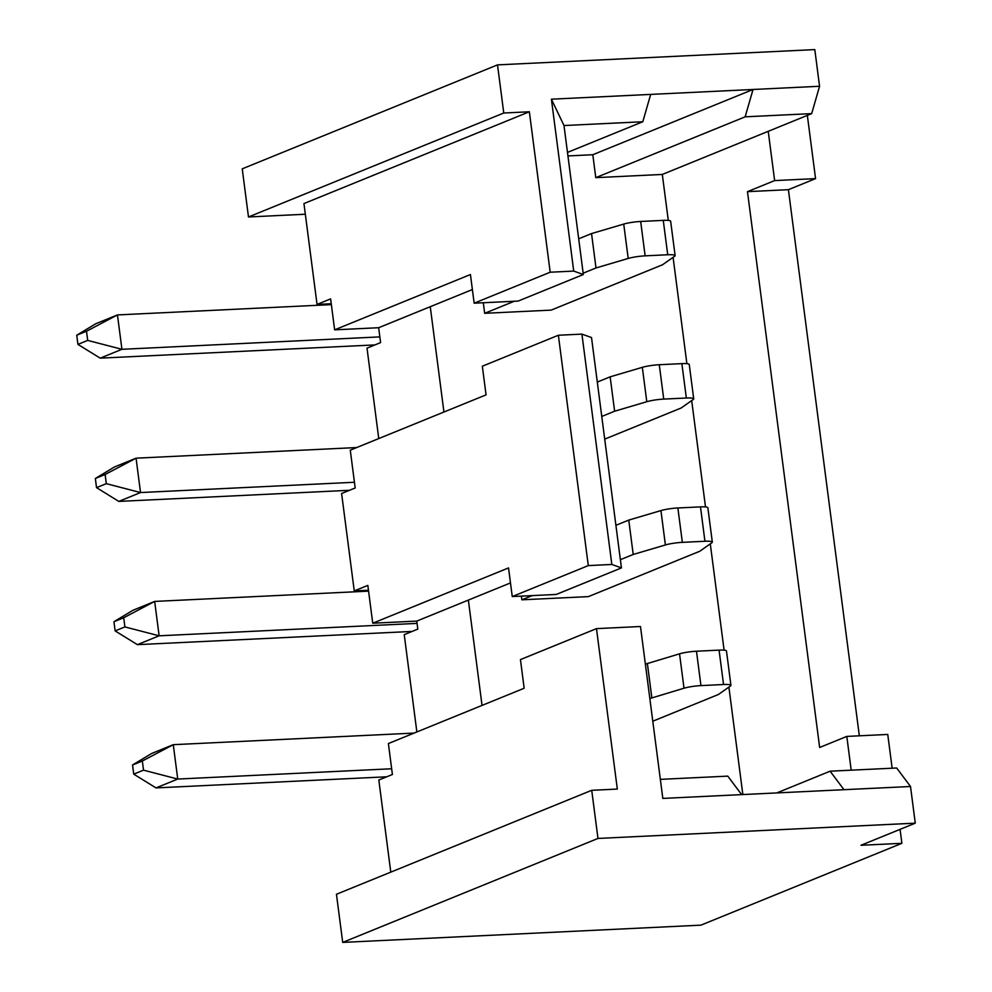 <?xml version="1.0" encoding="UTF-8"?>
<svg xmlns="http://www.w3.org/2000/svg" width="992" height="992" viewBox="0 0 992 992"><rect width="100%" height="100%" fill="white"/><g stroke="black" fill="none" stroke-linecap="round" stroke-linejoin="round"><path stroke-width="1.49" d="M660.337 779.365L727.781 776.128L741.632 794.617L662.817 798.411L640.485 626.51L596.477 628.63L617.322 789.074L591.728 790.302L336.449 894.263L342.711 942.4L700.935 925.152L901.889 843.312L900.079 829.349M305.338 214.235L248.484 216.975L503.762 113.014L529.356 111.774L550.188 272.217L474.151 303.192L470.431 274.536L334.639 329.84L330.621 298.89L317.043 304.42L331.254 303.738M668.286 220.41L662.309 174.443L595.783 177.655L745.153 116.82L753.04 89.478L819.566 86.267L814.804 49.6L497.513 64.877L242.234 168.838L248.484 216.975M892.143 768.205L887.753 734.44L846.808 736.411L819.652 747.472L747.472 191.654L774.628 180.594L768.23 131.316L662.309 174.443M859.332 735.804L788.404 189.683L815.56 178.622L774.628 180.594M807.352 115.382L815.56 178.622M443.932 412.027L430.255 306.702L378.659 327.72L380.593 342.612L367.015 348.142L378.758 438.563M124.905 626.919L115.134 630.9L113.944 621.724L132.94 610.278L154.665 601.425L123.715 617.743L124.905 626.919L159.129 635.81L417.062 623.385L417.806 629.114L404.228 634.644L416.863 731.947M417.062 623.385L416.764 621.091L372.744 623.212L508.536 567.92L512.256 596.564L556.264 594.444L621.438 567.908L591.517 337.553L581.92 334.118L558.372 335.246L482.335 366.222L486.055 394.866L350.275 450.17L355.186 487.99L341.608 493.52L354.256 590.922L367.834 585.392L372.744 623.212M482.038 705.399L468.36 600.086L416.764 621.091M349.519 490.296L118.804 501.406L140.529 492.553L354.442 482.261M604.711 439.134L681.144 408.01L693.284 399.466A14.024 2.046 172.6 0 0 693.718 398.858A14.024 2.046 172.6 0 0 686.34 398.015L681.864 363.63A14.024 2.046 -7.4 0 1 689.254 364.473L693.718 398.858M601.772 416.442L614.618 411.221L646.796 401.71A14.024 2.046 172.6 0 1 663.735 399.094L686.34 398.015M106.305 483.662L140.529 492.553L136.065 458.18L105.115 474.498L106.305 483.662L96.534 487.642L95.344 478.479L114.34 467.021L136.065 458.18L356.698 447.553M597.308 382.069L610.154 376.836L642.332 367.325A14.024 2.046 -7.4 0 1 659.271 364.721L681.864 363.63M96.534 487.642L118.804 501.406M95.344 478.479L105.115 474.498M468.36 600.086L510.483 582.924M474.151 303.192L518.159 301.072L583.333 274.524L563.989 125.538L642.804 121.743L567.474 152.421M430.255 306.702L472.378 289.552M621.438 567.908L611.828 564.46L581.92 334.118M741.632 794.617L843.981 789.694L830.13 771.193L776.773 792.93M591.728 790.302L597.978 838.438L915.269 823.162L910.507 786.495L843.981 789.694M611.828 564.46L588.293 565.601L512.256 596.564M558.372 335.246L588.293 565.601M583.333 274.524L573.736 271.089L551.403 99.188L650.678 94.401L642.804 121.743M573.736 271.089L550.188 272.217M497.513 64.877L503.762 113.014M595.783 177.655L592.807 154.727L753.04 89.478L650.678 94.401M592.807 154.727L567.932 155.93M742.847 794.567L728.897 687.096M724.098 650.169L710.284 543.839M705.498 506.912L691.684 400.594M686.886 363.667L673.084 257.337M578.696 238.812L591.542 233.579L623.732 224.08A14.024 2.046 -7.4 0 1 640.671 221.464L645.135 255.849L667.728 254.758A14.024 2.046 172.6 0 1 675.118 255.601A14.024 2.046 172.6 0 1 674.672 256.221L662.532 264.765L551.192 310.112L484.666 313.311L514.265 301.258M483.29 302.746L484.666 313.311M521.395 596.13L521.879 599.813L588.405 596.614L699.744 551.267L711.884 542.723A14.024 2.046 172.6 0 0 712.318 542.116A14.024 2.046 172.6 0 0 704.94 541.26L700.476 506.887A14.024 2.046 -7.4 0 1 707.854 507.73L712.318 542.116M563.989 125.538L551.403 99.188M819.566 86.267L811.679 113.621L768.23 131.316M745.153 116.82L811.679 113.621M830.13 771.193L896.669 767.994L910.507 786.495M915.269 823.162L860.957 845.283L901.889 843.312M851.198 770.176L846.808 736.411M342.711 942.4L597.978 838.438M788.404 189.683L747.472 191.654M317.043 304.42L303.949 203.571L529.356 111.774M143.518 770.164L133.734 774.144L132.544 764.981L151.553 753.523L173.278 744.682L142.327 761L143.518 770.164L177.742 779.055L391.654 768.763L388.38 743.554L524.16 688.25L520.44 659.593L596.477 628.63M391.654 768.763L392.398 774.492L378.82 780.022L390.786 872.142M374.926 344.918L100.192 358.149L121.929 349.308L379.849 336.883M583.16 273.197L596.006 267.964L628.196 258.453A14.024 2.046 172.6 0 1 645.135 255.849M87.705 340.405L121.929 349.308L117.453 314.923L86.515 331.241L87.705 340.405L77.922 344.398L76.731 335.222L95.728 323.764L117.453 314.923L331.365 304.618M640.671 221.464L663.264 220.373A14.024 2.046 -7.4 0 1 670.642 221.228L675.118 255.601M378.659 327.72L334.639 329.84M77.922 344.398L100.192 358.149M76.731 335.222L86.515 331.241M591.542 233.579L596.006 267.964M354.256 590.922L368.466 590.24M412.126 631.433L137.404 644.651L159.129 635.81L154.665 601.425L368.578 591.133M521.879 599.813L532.208 595.609M620.372 559.699L633.218 554.466L665.396 544.955A14.024 2.046 172.6 0 1 682.347 542.351L704.94 541.26M615.908 525.314L628.754 520.093L660.932 510.582A14.024 2.046 -7.4 0 1 677.871 507.966L700.476 506.887M115.134 630.9L137.404 644.651M113.944 621.724L123.715 617.743M628.754 520.093L633.218 554.466M386.731 776.798L156.017 787.908L177.742 779.055L173.278 744.682L414.061 733.088M645.383 664.144L679.545 653.827A14.024 2.046 -7.4 0 1 696.483 651.223L700.947 685.608A14.024 2.046 172.6 0 0 684.009 688.212L649.847 698.529M700.947 685.608L723.54 684.517L719.076 650.132A14.024 2.046 -7.4 0 1 726.466 650.988L730.93 685.36A14.024 2.046 172.6 0 0 723.54 684.517M652.786 721.221L718.357 694.512L730.496 685.98A14.024 2.046 172.6 0 0 730.93 685.36M696.483 651.223L719.076 650.132M133.734 774.144L156.017 787.908M132.544 764.981L142.327 761M647.354 663.338L651.831 697.723M610.154 376.836L614.618 411.221M667.728 254.758L663.264 220.373M623.732 224.08L628.196 258.453M677.871 507.966L682.347 542.351M660.932 510.582L665.396 544.955M679.545 653.827L684.009 688.212M659.271 364.721L663.735 399.094M642.332 367.325L646.796 401.71"/></g></svg>
